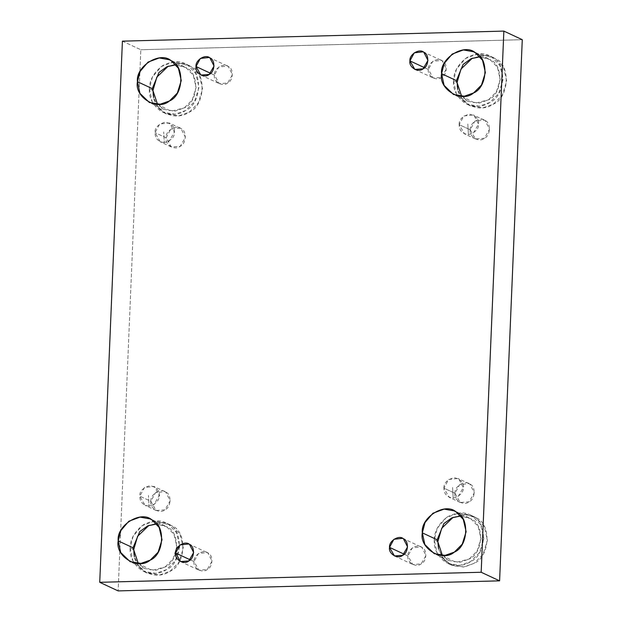 <?xml version="1.0" encoding="UTF-8"?>
<svg xmlns="http://www.w3.org/2000/svg" width="622" height="622" viewBox="0 0 622 622"><rect width="100%" height="100%" fill="white"/><g stroke="black" fill="none" stroke-linecap="round" stroke-linejoin="round"><path stroke-width="0.47" stroke-dasharray="3.11 2.33" d="M164.286 142.64C158.12 141.746 155.041 138.411 155.049 132.649C154.699 127.821 158.066 124.314 165.141 122.145C172.053 123.949 175.132 127.277 174.378 132.136C174.728 136.972 171.361 140.471 164.286 142.64L163.695 131.918L164.286 142.64L169.176 141.14L174.378 132.136L169.915 123.389L169.114 122.962L159.73 123.996L155.049 132.649L160.313 141.824L164.286 142.64M166.097 137.804L170.778 129.151L180.162 128.116L180.971 128.544L185.426 137.291L180.225 146.294L171.361 146.979L166.097 137.804L155.049 132.649L166.097 137.804C164.651 144.669 175.031 150.913 180.225 146.294C186.491 143.775 187.035 130.737 180.971 128.544C176.15 124.19 165.227 130.993 166.097 137.804M459.176 124.633C458.826 119.805 462.193 116.306 469.268 114.129C476.18 115.933 479.259 119.269 478.505 124.128C478.847 128.956 475.488 132.455 468.413 134.632L467.814 123.902L468.413 134.632C462.247 133.73 459.168 130.395 459.176 124.633L464.44 133.816L468.413 134.632L473.295 133.131L478.505 124.128L474.042 115.381L473.241 114.946L463.849 115.98L459.176 124.633L470.224 129.788L474.897 121.135L484.289 120.1L485.09 120.528L489.553 129.283L484.351 138.286L475.488 138.963L470.224 129.788L459.176 124.633M443.937 488.146C443.595 483.31 446.954 479.811 454.029 477.642C467.239 480.137 466.617 494.933 453.174 498.136L452.583 487.415L453.174 498.136C447.008 497.235 443.929 493.907 443.937 488.146L449.201 497.32L453.174 498.136L458.064 496.636L463.266 487.632L458.811 478.886L458.002 478.458L448.618 479.492L443.937 488.146L454.985 493.293L459.666 484.639L469.05 483.613L469.859 484.04L474.314 492.787L469.112 501.791L460.249 502.475L454.985 493.293L443.937 488.146M210.648 73.342L214.427 75.099L218.788 67.02L227.551 66.056L228.297 66.461L232.465 74.624L227.605 83.029L219.341 83.667L214.427 75.099L210.648 73.342M152.958 90.369L149.381 88.697L152.958 90.369C152.32 99.155 156.138 106.642 164.41 112.823C173.717 117.216 181.989 116.998 189.212 112.17C205.299 105.709 206.698 72.238 191.125 66.608L180.808 63.436L168.274 66.157L179.393 63.405L189.057 65.504L191.125 66.608L199.343 75.145L202.578 89.063L198.169 103.182L189.212 112.17L178.716 115.879L166.478 113.927L158.004 107.062L153.618 97.584M149.381 88.697L152.227 101.907L162.894 112.255L175.132 114.207L185.636 110.498L194.593 101.51L198.993 87.391L195.767 73.474L187.549 64.937L185.48 63.841L174.074 61.803L161.386 66.492L152.406 77.035L149.381 88.697C149.474 79.927 153.929 72.23 162.739 65.59C172.434 60.699 180.707 60.482 187.549 64.937C203.122 70.566 201.715 104.045 185.636 110.498C178.405 115.327 170.14 115.544 160.826 111.159C152.561 104.97 148.744 97.483 149.381 88.697M157.545 104.364L171.019 111.221L184.299 107.878C198.496 102.171 199.74 72.611 185.986 67.642L175.995 64.812L184.159 66.671L185.986 67.642L193.24 75.176L196.093 87.469L192.206 99.94L184.299 107.878L175.023 111.151L164.216 109.425L157.545 104.364M133.714 549.537L130.138 547.865L133.714 549.537C133.077 558.323 136.894 565.81 145.167 571.991C154.474 576.384 162.746 576.166 169.969 571.338C186.048 564.877 187.455 531.398 171.882 525.777L161.565 522.604L149.031 525.326L160.149 522.573L169.814 524.673L171.882 525.777L180.1 534.314L183.327 548.231L178.926 562.35L169.969 571.338L159.465 575.047L147.235 573.095L138.76 566.222L134.368 556.752M130.138 547.865L132.976 561.075L143.651 571.424L155.889 573.375L166.393 569.666L175.342 560.679L179.75 546.559L176.524 532.642L168.298 524.105L166.23 523.009L154.831 520.972L142.143 525.66L133.162 536.203L130.138 547.865C130.231 539.095 134.686 531.398 143.495 524.758C153.191 519.868 161.463 519.65 168.298 524.105C183.871 529.734 182.471 563.213 166.393 569.666C159.162 574.495 150.897 574.712 141.583 570.32C133.31 564.138 129.493 556.651 130.138 547.865M138.302 563.532L151.776 570.39L165.055 567.046C179.253 561.339 180.489 531.771 166.743 526.803L156.752 523.981L164.916 525.839L166.743 526.803L173.997 534.345L176.85 546.637L172.963 559.108L165.055 567.046L155.78 570.32L144.973 568.594L138.302 563.532M190.254 559.839L194.033 561.596L198.402 553.526L207.157 552.561L207.911 552.958L212.071 561.122L207.219 569.527L198.947 570.164L194.033 561.596L190.254 559.839M404.176 554.202L407.954 555.967L412.316 547.889L421.078 546.925L421.825 547.321L425.992 555.485L421.133 563.89L412.868 564.527L407.954 555.967L404.176 554.202M453.15 517.31L464.269 514.557L473.941 516.664L476.009 517.761L484.227 526.298L487.454 540.215L483.053 554.334L474.096 563.33L463.592 567.031L451.354 565.079L442.88 558.214L438.494 548.736L443.463 558.945L453.08 565.802L464.455 566.922L474.096 563.33C490.175 556.869 491.582 523.39 476.009 517.761L465.684 514.596L453.15 517.31M437.841 541.529L434.257 539.857L437.103 553.059L447.778 563.408L460.016 565.367L470.512 561.658L479.469 552.67L483.869 538.551L480.643 524.626L472.425 516.089L470.356 514.993L458.958 512.956L446.269 517.644L437.289 528.195L434.257 539.857L437.841 541.529M434.257 539.857C434.358 531.087 438.805 523.382 447.615 516.75C457.318 511.859 465.583 511.642 472.425 516.089C487.998 521.718 486.598 555.197 470.512 561.658C463.289 566.479 455.016 566.696 445.71 562.311C437.437 556.122 433.62 548.643 434.257 539.857M442.429 555.524L455.903 562.374L469.175 559.03C483.38 553.331 484.616 523.763 470.862 518.795L460.871 515.965L469.035 517.823L470.862 518.795L478.124 526.329L480.977 538.621L477.082 551.092L469.175 559.03L459.899 562.304L449.092 560.577L442.429 555.524M457.084 82.361L453.508 80.689L457.084 82.361C456.447 91.146 460.264 98.626 468.537 104.815C477.844 109.2 486.116 108.982 493.339 104.162C509.418 97.701 510.825 64.221 495.252 58.592L484.935 55.428L472.393 58.141L483.512 55.389L493.184 57.496L495.252 58.592L503.47 67.129L506.697 81.047L502.296 95.174L493.339 104.162L482.835 107.87L470.597 105.911L462.13 99.046L457.738 89.568M453.508 80.689L456.346 93.891L467.021 104.239L479.259 106.199L489.763 102.49L498.712 93.502L503.12 79.383L499.886 65.458L491.668 56.929L489.6 55.824L478.201 53.787L465.513 58.476L456.532 69.026L453.508 80.689C453.601 71.919 458.056 64.214 466.865 57.582C476.561 52.691 484.833 52.473 491.668 56.929C507.241 62.55 505.841 96.029 489.763 102.49C482.532 107.311 474.259 107.528 464.953 103.143C456.68 96.954 452.863 89.475 453.508 80.689M461.672 96.356L475.146 103.205L488.418 99.862C502.623 94.163 503.859 64.595 490.105 59.626L480.122 56.796L488.286 58.655L490.105 59.626L497.367 67.168L500.22 79.46L496.333 91.924L488.418 99.862L479.15 103.135L468.343 101.409L461.672 96.356M424.562 67.705L428.34 69.462L432.71 61.384L441.464 60.42L442.219 60.824L446.378 68.988L441.527 77.392L433.254 78.03L428.34 69.462L424.562 67.705M122.41 41.153L140.829 49.737L118.141 590.9L140.829 49.737L122.41 41.153M522.27 39.691L140.829 49.737L522.27 39.691M454.985 493.293C453.539 500.166 463.919 506.409 469.112 501.791C475.379 499.272 475.923 486.233 469.859 484.04C465.038 479.686 454.114 486.49 454.985 493.293M470.224 129.788C468.778 136.661 479.15 142.897 484.351 138.286C490.61 135.767 491.162 122.721 485.09 120.528C480.277 116.174 469.346 122.977 470.224 129.788M150.866 501.309C149.412 508.182 159.792 514.417 164.985 509.807C171.252 507.288 171.796 494.241 165.732 492.049C160.911 487.695 149.988 494.498 150.866 501.309L155.539 492.655L164.923 491.621L165.732 492.049L170.195 500.803L164.985 509.807L156.13 510.483L150.866 501.309L139.81 496.154L145.081 505.336L149.047 506.152L153.937 504.652L159.146 495.648L154.684 486.902L153.875 486.466L144.491 487.5L139.81 496.154L150.866 501.309M428.34 69.462C426.987 75.876 436.675 81.7 441.527 77.392C447.373 75.044 447.879 62.869 442.219 60.824C437.725 56.758 427.524 63.11 428.34 69.462M407.954 555.967C406.601 562.374 416.289 568.197 421.133 563.89C426.98 561.542 427.493 549.366 421.825 547.321C417.331 543.255 407.138 549.607 407.954 555.967M194.033 561.596C192.68 568.01 202.368 573.834 207.219 569.527C213.066 567.178 213.571 555.003 207.911 552.958C203.417 548.892 193.217 555.244 194.033 561.596M214.427 75.099C213.074 81.513 222.762 87.337 227.605 83.029C233.452 80.681 233.965 68.506 228.297 66.461C223.803 62.394 213.61 68.747 214.427 75.099M149.047 506.152C142.889 505.251 139.81 501.915 139.81 496.154C139.468 491.326 142.835 487.827 149.91 485.65C163.12 488.153 162.498 502.949 149.047 506.152L148.456 495.423L149.047 506.152M180.162 128.116L169.114 122.962M171.361 146.979L160.313 141.824M484.289 120.1L473.241 114.946M475.488 138.963L464.44 133.816M469.05 483.613L458.002 478.458M460.249 502.475L449.201 497.32M200.922 75.075L219.341 83.667M209.132 57.473L227.551 66.056M189.057 65.504L185.48 63.841M166.478 113.927L162.894 112.255M184.159 66.671L169.324 59.751M164.216 109.425L149.381 102.506M169.814 524.673L166.23 523.009M147.235 573.095L143.651 571.424M164.916 525.839L150.081 518.919M144.973 568.594L130.138 561.674M180.535 561.58L198.947 570.164M188.746 543.97L207.157 552.561M394.449 555.944L412.868 564.527M402.659 538.333L421.078 546.925M473.941 516.664L470.356 514.993M451.354 565.079L447.778 563.408M469.035 517.823L454.2 510.903M449.092 560.577L434.265 553.666M493.184 57.496L489.6 55.824M470.597 105.911L467.021 104.239M488.286 58.655L473.451 51.735M468.343 101.409L453.508 94.497M414.843 69.439L433.254 78.03M423.053 51.836L441.464 60.42M164.923 491.621L153.875 486.466M156.13 510.483L145.081 505.336"/><path stroke-width="0.93" d="M196.008 66.515L200.922 75.075L209.194 74.438L214.046 66.033L209.886 57.869L209.132 57.473L200.377 58.437L196.008 66.515L210.648 73.342L196.008 66.515C195.191 60.155 205.392 53.811 209.886 57.869C215.546 59.914 215.041 72.09 209.194 74.438C204.343 78.753 194.655 72.922 196.008 66.515M152.958 90.369L156.861 77.089L168.274 66.157L156.861 77.089L152.958 90.369L152.258 90.042L152.958 90.369L153.618 97.584M152.281 88.627L157.545 104.364L152.281 88.627L158.983 72.455L166.968 66.686L175.995 64.812L166.968 66.686L158.983 72.455L152.281 88.627L137.446 81.707L139.958 93.362L149.381 102.506L160.188 104.232L169.464 100.958L177.371 93.02L181.259 80.549L178.405 68.257L171.151 60.723L169.324 59.751L159.255 57.955L148.052 62.091L140.121 71.406L137.446 81.707L152.281 88.627M133.714 549.537L137.618 536.257L149.031 525.326L137.618 536.257L133.714 549.537L133.015 549.21L133.714 549.537L134.368 556.752M133.038 547.795L138.302 563.532L133.038 547.795L139.74 531.623L147.725 525.854L156.752 523.981L147.725 525.854L139.74 531.623L133.038 547.795L118.203 540.876L120.715 552.53L130.138 561.674L140.945 563.4L150.221 560.127L158.128 552.188L162.015 539.717L159.162 527.425L151.908 519.891L150.081 518.919L140.012 517.123L128.808 521.259L120.87 530.574L118.203 540.876L133.038 547.795M175.622 553.012L180.535 561.58L188.8 560.943L193.66 552.538L189.492 544.367L188.746 543.97L179.983 544.934L175.622 553.012L190.254 559.839L175.622 553.012C174.805 546.652 184.998 540.308 189.492 544.367C195.16 546.419 194.647 558.587 188.8 560.943C183.956 565.25 174.269 559.427 175.622 553.012M389.535 547.376L394.449 555.944L402.722 555.306L407.573 546.901L403.414 538.738L402.659 538.333L393.905 539.297L389.535 547.376L404.176 554.202L389.535 547.376C388.719 541.016 398.92 534.671 403.414 538.738C409.074 540.782 408.568 552.95 402.722 555.306C397.87 559.613 388.182 553.79 389.535 547.376M437.841 541.529L441.737 528.241L453.15 517.31L441.737 528.241L437.841 541.529L437.142 541.202L437.841 541.529L438.494 548.736L437.841 541.529M437.157 539.779L442.429 555.524L437.157 539.779L443.859 523.607L451.852 517.838L460.871 515.965L451.852 517.838L443.859 523.607L437.157 539.779L422.322 532.86L424.834 544.522L434.265 553.666L445.064 555.392L454.34 552.111L462.247 544.172L466.142 531.709L463.289 519.417L456.027 511.875L454.2 510.903L444.139 509.107L432.928 513.243L424.997 522.558L422.322 532.86L437.157 539.779M457.084 82.361L460.988 69.073L472.393 58.141L460.988 69.073L457.084 82.361L456.385 82.034L457.084 82.361L457.738 89.568M456.4 80.611L461.672 96.356L456.4 80.611L463.11 64.439L471.095 58.67L480.122 56.796L471.095 58.67L463.11 64.439L456.4 80.611L441.573 73.691L444.077 85.354L453.508 94.497L464.315 96.223L473.591 92.95L481.498 85.012L485.385 72.541L482.532 60.248L475.278 52.707L473.451 51.735L463.382 49.939L452.178 54.075L444.24 63.39L441.573 73.691L456.4 80.611M409.929 60.878L414.843 69.439L423.108 68.801L427.967 60.404L423.807 52.232L423.053 51.836L414.291 52.8L409.929 60.878L424.562 67.705L409.929 60.878C409.113 54.518 419.306 48.174 423.807 52.232C429.468 54.277 428.955 66.453 423.108 68.801C418.264 73.116 408.576 67.285 409.929 60.878M522.27 39.691L503.859 31.1L481.171 572.263L499.59 580.847L522.27 39.691L499.59 580.847L481.171 572.263L503.859 31.1L522.27 39.691M118.141 590.9L99.73 582.309L122.41 41.153L503.859 31.1L122.41 41.153L99.73 582.309L481.171 572.263L99.73 582.309L118.141 590.9L499.59 580.847L118.141 590.9M441.573 73.691C439.591 58.258 464.354 42.84 475.278 52.707C489.024 57.675 487.788 87.243 473.591 92.95C461.812 103.415 438.292 89.265 441.573 73.691M422.322 532.86C420.348 517.426 445.111 502.008 456.027 511.875C469.781 516.843 468.545 546.411 454.34 552.111C442.569 562.583 419.041 548.433 422.322 532.86M118.203 540.876C116.221 525.442 140.984 510.017 151.908 519.891C165.662 524.859 164.418 554.42 150.221 560.127C138.449 570.592 114.922 556.449 118.203 540.876M137.446 81.707C135.464 66.274 160.227 50.849 171.151 60.723C184.905 65.691 183.661 95.252 169.464 100.958C157.693 111.424 134.165 97.281 137.446 81.707"/></g></svg>
